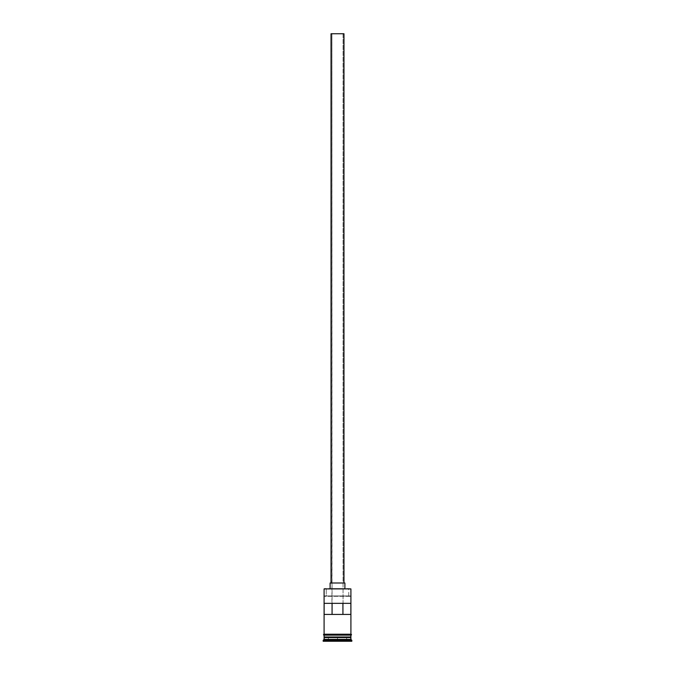 <?xml version="1.0" encoding="UTF-8"?>
<svg xmlns="http://www.w3.org/2000/svg" width="675" height="675" viewBox="0 0 675 675"><rect width="100%" height="100%" fill="white"/><g stroke="black" fill="none" stroke-linecap="round" stroke-linejoin="round"><path stroke-width="0.51" stroke-dasharray="3.38 2.53" d="M350.907 588.912L348.739 588.541L348.739 595.941L350.536 595.941L324.464 595.941L350.907 596.312L324.093 596.312L350.907 596.312L324.464 595.941L326.261 595.941L326.261 588.541L324.464 588.541L348.739 588.541L348.739 595.941L326.261 595.941L326.261 588.541L350.907 588.912M343.052 614.436L331.948 614.436L331.948 33.75L343.052 33.75L343.052 614.436L343.052 33.75L331.028 33.75L343.972 33.75L331.948 33.75L343.052 33.75L331.948 33.75L332.058 614.436L324.135 614.436L343.052 614.436M331.028 582.998L344.9 582.998L331.028 582.998M330.1 588.541L344.9 588.541L330.1 588.541M350.722 637.369L324.278 637.369L350.722 637.369M324.093 637.554L350.907 637.554L324.093 637.554M324.278 637.183L350.722 637.183L324.278 637.183M350.907 636.998L324.093 636.998L350.907 636.998M324.093 634.222L351 634.222L324.093 634.222M350.907 635.15L324.093 635.15L350.907 635.15M324.135 603.34L332.066 603.34L324.135 603.34M351 635.15L324 635.15L351 635.15M323.165 641.25L351.835 641.25L323.165 641.25M337.5 641.25L327.974 641.25L347.026 641.25L337.5 641.25L346.655 640.879L346.655 637.554L337.5 637.554L337.5 640.879L337.5 637.554L346.655 637.554L346.655 640.879L346.655 637.554L346.655 640.879L328.345 640.879L328.345 637.554L337.5 637.554L337.5 640.879L337.5 637.554L328.345 637.554L328.345 640.879L328.345 637.554L328.345 640.879L346.655 640.879L328.345 640.879L337.5 641.25M323.165 640.322L351.835 640.322L323.165 640.322M350.907 639.402L324.093 639.402L350.907 639.402M324.093 635.15L330.05 635.15L324.093 635.15M350.865 603.34L332.066 603.34L350.865 603.34M346.655 637.554L328.345 637.554L346.655 637.554"/><path stroke-width="1.01" d="M350.907 588.912L324.093 588.912L350.907 588.912L324.093 588.912L324.093 634.222L324.093 588.912L350.907 588.912L350.907 634.222L350.907 588.912M343.972 582.998L343.972 33.75L331.028 33.75L331.028 582.998L331.028 33.75L343.972 33.75L343.972 582.998M344.9 588.541L344.9 582.998L330.1 582.998L330.1 588.541L330.1 582.998L344.9 582.998L344.9 588.541M350.907 637.554L350.907 635.15L350.722 637.183L324.278 637.183L324.093 639.402L323.165 640.322L351.835 640.322L350.907 639.402L324.093 639.402L350.907 639.402L350.907 637.554L324.278 637.369L350.722 637.369L350.907 639.402L351.835 640.322L323.165 640.322L323.165 641.25L351.835 641.25L351.835 640.322L351.835 641.25L323.165 641.25L324.093 639.402L324.093 637.554L350.907 637.554M324.093 636.998L350.907 636.998L324.093 636.998L324.093 635.15L324.093 636.998M324.135 614.436L324.135 603.34L350.865 603.34L350.865 614.436L324.135 614.436L324.135 603.34L350.865 603.34L350.865 614.436L324.135 614.436M351 634.222L324 634.222A0.464 0.464 0 0 0 323.536 634.686A0.464 0.464 0 0 0 324 635.15L351 635.15A0.464 0.464 0 0 0 351.464 634.686A0.464 0.464 0 0 0 351 634.222A0.464 0.464 0 0 1 351.464 634.686A0.464 0.464 0 0 1 351 635.15L324 635.15A0.464 0.464 0 0 1 323.536 634.686A0.464 0.464 0 0 1 324 634.222L351 634.222M332.066 603.34L332.066 614.436L332.066 603.34M350.722 637.183L324.278 637.369L350.722 637.183M342.934 614.436L342.934 603.34L342.934 614.436"/></g></svg>
